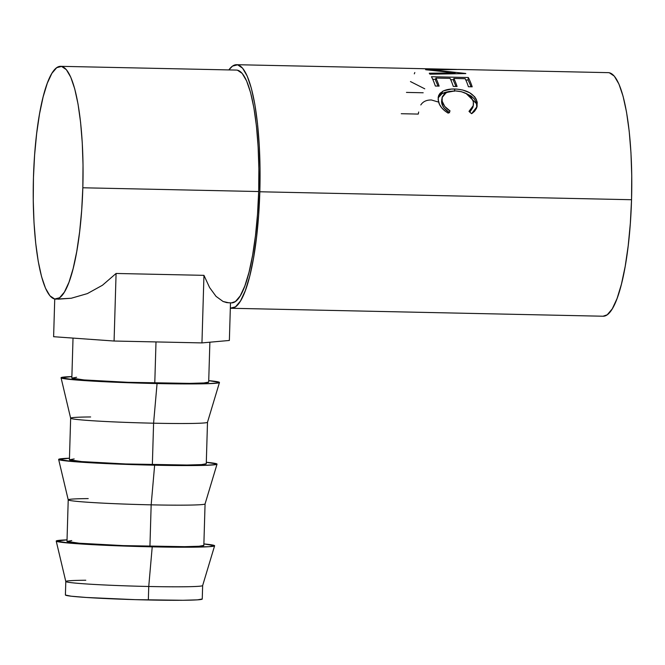 <?xml version="1.0" encoding="UTF-8"?>
<svg xmlns="http://www.w3.org/2000/svg" width="665" height="665" viewBox="0 0 665 665"><rect width="100%" height="100%" fill="white"/><g stroke="black" fill="none" stroke-linecap="round" stroke-linejoin="round"><path stroke-width="1" d="M65.802 581.518A68.453 2.602 1.7 0 0 148.744 586.488L152.219 546.846A79.235 3.009 -178.3 0 1 56.217 541.086L65.802 581.518L65.403 594.984A68.453 2.602 1.7 0 0 148.337 599.98L148.744 586.488A68.453 2.602 -178.3 0 1 65.802 581.493A68.453 2.602 -178.3 0 1 85.793 580.246M56.217 541.086A79.235 3.009 -178.3 0 1 67.032 539.864L56.226 541.111L70.34 543.197L106.383 545.35L152.219 546.846L148.744 586.488A68.453 2.602 1.7 0 0 202.642 585.582L214.612 545.79A79.235 3.009 -178.3 0 1 152.219 546.846L180.556 547.22L209.101 546.697L214.604 545.699L203.889 543.928A79.235 3.009 -178.3 0 1 214.612 545.79M68.221 499.847L66.99 541.376A68.453 2.602 1.7 0 0 149.933 546.381L151.163 504.843A68.453 2.602 -178.3 0 1 68.221 499.847A68.453 2.602 -178.3 0 1 88.212 498.6M154.637 465.201A79.235 3.009 -178.3 0 1 58.645 459.44A79.235 3.009 -178.3 0 1 69.459 458.218L58.653 459.465L72.759 461.552L139.218 464.81L204.446 465.367L215.776 464.611L217.023 464.054L206.308 462.283A79.235 3.009 -178.3 0 1 217.031 464.145A79.235 3.009 -178.3 0 1 154.637 465.201L151.163 504.843L154.637 465.201M58.645 459.44L68.229 499.872A68.453 2.602 1.7 0 0 151.163 504.843A68.453 2.602 1.7 0 0 205.069 503.937L217.031 464.145M70.648 418.202L69.418 459.731A68.453 2.602 1.7 0 0 152.352 464.735L153.59 423.198A68.453 2.602 -178.3 0 1 70.648 418.202A68.453 2.602 -178.3 0 1 90.64 416.955M157.065 383.555A79.235 3.009 -178.3 0 1 61.064 377.795A79.235 3.009 -178.3 0 1 71.878 376.573L61.072 377.82L75.187 379.906L141.645 383.165L206.873 383.722L218.195 382.965L219.45 382.408L208.735 380.638A79.235 3.009 -178.3 0 1 219.458 382.5A79.235 3.009 -178.3 0 1 157.065 383.555L153.59 423.198L157.065 383.555M61.064 377.795L70.648 418.227A68.453 2.602 1.7 0 0 153.59 423.198A68.453 2.602 1.7 0 0 207.488 422.283A68.453 2.602 -178.3 0 1 153.59 423.198L152.352 464.735A68.453 2.602 1.7 0 0 206.266 463.796L207.497 422.258L219.458 382.5M73.025 338.094L71.837 378.086A68.453 2.602 1.7 0 0 154.779 383.09L156.001 341.926L154.779 383.09A68.453 2.602 1.7 0 0 208.685 382.151L209.874 342.201M603.03 316.224L607.212 314.803L612.257 308.876L617.062 298.543L621.426 284.213L625.183 266.432L628.192 245.884L630.337 223.357L631.542 199.724A121.82 25.96 -88.8 0 0 608.317 72.651L458.609 69.443L432.283 69.833L465.716 73.458A121.82 25.96 91.2 0 1 465.808 73.591L429.956 74.189A121.82 25.96 -88.8 0 0 429.274 73.225L455.076 72.867L425.758 69.742A121.82 25.96 -88.8 0 0 425.592 69.642L449.291 69.251L236.599 64.696A121.82 25.96 91.2 0 1 259.824 191.769L631.542 199.724L631.75 175.884L630.96 152.759L629.198 131.229L626.53 112.136L623.063 96.201L618.932 84.048L614.294 76.134L609.323 72.759L608.234 72.643M231.387 308.277A121.82 25.96 91.2 0 1 230.331 308.153L235.493 306.856L240.539 300.921L245.343 290.597L249.707 276.266L253.465 258.477L256.474 237.937L258.619 215.41L259.824 191.769A121.82 25.96 91.2 0 1 231.387 308.277L603.105 316.224A121.82 25.96 -88.8 0 0 631.542 199.724L259.824 191.769L260.032 167.929L259.242 144.804L257.48 123.283L254.811 104.189L251.345 88.254L247.214 76.093L242.575 68.179L237.605 64.813L232.492 66.118L228.843 69.925A121.82 25.96 91.2 0 1 236.599 64.696M449.291 69.268L456.572 69.409L449.291 69.268M431.46 76.724L468.318 77.514A121.82 25.96 91.2 0 1 472.2 86.816L468.418 86.741A121.82 25.96 -88.8 0 0 465.184 78.686L453.838 78.445A121.82 25.96 91.2 0 1 457.079 86.492L453.297 86.417A121.82 25.96 -88.8 0 0 450.064 78.362L435.883 78.063A121.82 25.96 91.2 0 1 439.124 86.109L435.342 86.034A121.82 25.96 -88.8 0 0 431.46 76.724A121.82 25.96 -88.8 0 1 435.342 86.034L439.124 86.109A121.82 25.96 -88.8 0 0 435.883 78.063L450.064 78.362A121.82 25.96 -88.8 0 1 453.297 86.417L457.079 86.492A121.82 25.96 -88.8 0 0 453.838 78.445L465.184 78.686A121.82 25.96 -88.8 0 1 468.418 86.741L472.2 86.816A121.82 25.96 -88.8 0 0 468.318 77.514L431.46 76.724M472.399 113.15L471.568 113.69L468.991 111.379L471.319 109.359L472.84 106.957L473.488 104.338L473.305 101.67L471.269 97.489L467.154 94.023L461.46 91.72L455.118 90.889L449.124 91.471L444.619 93.599L442.217 96.974L442.15 101.163L444.735 106.425L450.089 110.98L448.26 113.191L444.519 110.639L441.543 107.622L439.482 104.363L438.144 99.634L438.609 95.544L440.072 93.25L443.671 90.797L451.302 89.077L456.747 89.085L462.566 89.975L469.565 92.676L474.694 96.799L476.24 99.268L477.262 102.701L476.481 108.362L474.536 111.288L472.399 113.15M55.644 299.125L71.263 298.244L87.348 293.606L102.46 285.252L116.084 273.465L203.956 275.343L209.591 287.546L216.034 296.357L223.083 301.494L226.757 302.625L231.503 302.891A116.425 24.813 -88.8 0 0 258.677 191.537A116.425 24.813 -88.8 0 0 236.482 70.083L60.623 66.325A116.425 24.813 91.2 0 1 82.826 187.779L258.677 191.537L82.826 187.779A116.425 24.813 91.2 0 1 55.644 299.125A116.425 24.813 91.2 0 1 33.45 177.671A116.425 24.813 91.2 0 1 60.623 66.325M231.428 302.883L235.427 301.528L240.248 295.859L244.836 285.983L249.009 272.293L252.6 255.294L255.476 235.659L257.53 214.13L258.677 191.537L258.876 168.752L258.12 146.649L256.441 126.076L253.889 107.83L250.58 92.601L246.632 80.98L242.193 73.416L237.447 70.191L236.399 70.083M82.826 187.779L81.679 210.364L79.625 231.894L76.749 251.536L73.15 268.527L68.985 282.226L64.397 292.101L59.567 297.77L54.688 299.017L49.933 295.8L45.503 288.228L41.554 276.615L38.238 261.387L35.694 243.132L34.006 222.559L33.25 200.456L33.45 177.671L34.597 155.086L36.65 133.557L39.526 113.915L43.117 96.924L47.29 83.225L51.878 73.35L56.708 67.68L61.587 66.434L66.342 69.65L70.773 77.215L74.721 88.836L78.038 104.064L80.581 122.318L82.269 142.892L83.025 164.995L82.826 187.779M469.847 112.144L472.857 107.422L473.281 105.61L468.991 111.379L471.568 113.69L477.088 106.6L477.113 101.895C474.444 93.923 467.005 89.625 454.802 89.002C449.831 88.844 445.716 89.65 442.449 91.421L438.243 96.841L438.376 101.097C439.316 105.768 442.616 109.8 448.26 113.191L450.089 110.98C445.617 108.171 442.965 104.904 442.15 101.163L442.059 97.597L446.315 92.51L455.118 90.889C465.051 91.487 471.111 95.087 473.305 101.67L473.289 105.602M442.067 97.58L441.718 103.142C442.516 106.799 445.151 109.999 449.623 112.742L444.287 108.287L442.616 105.727L441.552 102.069L441.809 99.043M438.11 97.905L442.075 93.615L442.449 91.421L442.075 93.615L448.925 91.521L444.636 92.485L441.394 94.014L438.11 97.913M454.444 91.255L454.802 89.002L454.444 91.255M465.957 93.366L476.68 103.873L477.113 101.895L476.822 107.497L476.331 102.576L474.286 98.885L471.152 96.059L465.957 93.366M472.865 107.381L469.773 112.21M476.905 105.461L476.822 104.663M453.572 80.939L453.838 78.445L453.572 80.939A119.118 25.386 91.2 0 1 455.916 86.467A119.118 25.386 -88.8 0 0 453.572 80.939M435.617 80.548L435.883 78.063L435.617 80.548A119.118 25.386 91.2 0 1 437.961 86.084A119.118 25.386 -88.8 0 0 435.617 80.548M432.715 79.276L435.741 79.343L432.715 79.276M450.671 79.659L453.705 79.725L450.671 79.659M465.791 79.983L468.06 80.033L468.318 77.514L468.06 80.033A119.118 25.386 91.2 0 1 471.036 86.791A119.118 25.386 -88.8 0 0 468.06 80.033L465.791 79.983M421.943 68.686L449.291 69.251L425.592 69.642A121.82 25.96 -88.8 0 1 425.758 69.742L455.076 72.867L455.01 73.749L455.076 72.867L429.274 73.225A121.82 25.96 -88.8 0 1 429.956 74.189L465.808 73.591A121.82 25.96 -88.8 0 0 465.716 73.458L432.283 69.833L432.258 70.307L432.283 69.833L459.232 69.459M414.312 73.848L414.81 72.535M410.455 81.562L424.76 88.819M406.456 92.41L423.181 92.767M420.812 104.954C422.957 101.57 426.498 99.916 431.435 99.983L437.745 101.87M418.676 112.003A121.82 25.96 -88.8 0 0 418.268 114.081L401.261 113.715M54.738 299.026L53.616 336.706L54.738 299.026M58.013 299.175L71.263 298.244L87.348 293.606L102.46 285.252L116.084 273.465L114.081 341.029L53.616 336.706L114.081 341.029L116.084 273.465L203.956 275.343L201.952 342.907L114.081 341.029L201.952 342.907L203.956 275.343L209.591 287.546L216.034 296.357L223.083 301.494L229.009 302.833M230.489 302.866L229.367 340.463L201.952 342.907L229.367 340.463L230.489 302.866M208.677 382.101L203.922 382.957L189.483 383.381L128.087 382.317L84.039 379.931L71.845 378.136L76.6 377.279M206.25 463.746L201.503 464.602L187.056 465.026L125.66 463.962L81.612 461.577L69.426 459.781L74.172 458.925M205.069 503.904A68.453 2.602 -178.3 0 1 151.163 504.843L149.933 546.381A68.453 2.602 1.7 0 0 203.839 545.441L205.069 503.904M203.831 545.391L199.076 546.248L184.637 546.672L123.241 545.608L79.193 543.222L66.999 541.426L71.754 540.57M65.411 595.025L71.072 596.189L86.292 597.469L135.02 599.647L183.041 600.279L197.488 599.847L202.235 598.99M202.65 585.549A68.453 2.602 -178.3 0 1 148.744 586.488L148.337 599.98A68.453 2.602 1.7 0 0 202.251 599.04L202.65 585.549"/></g></svg>
